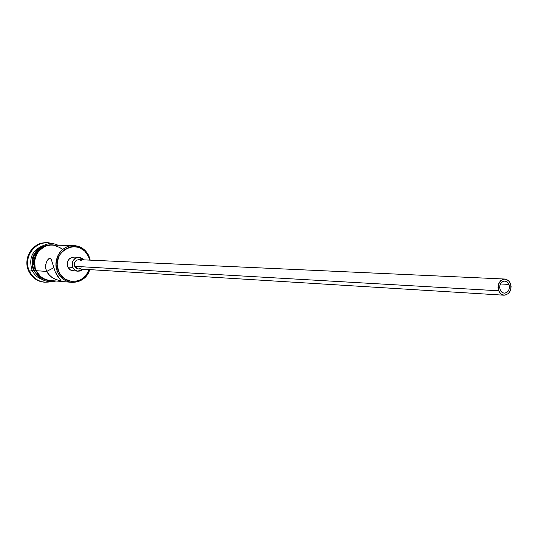 <?xml version="1.0" encoding="UTF-8"?>
<svg xmlns="http://www.w3.org/2000/svg" width="538" height="538" viewBox="0 0 538 538"><rect width="100%" height="100%" fill="white"/><g stroke="black" fill="none" stroke-linecap="round" stroke-linejoin="round"><path stroke-width="0.81" d="M60 279.289L60.949 280.668L59.207 280.527L55.622 279.39L51.547 277.137L47.976 273.607L45.885 269.094L45.575 266.761L46.228 262.531L48.003 259.43L50 258.233L51.339 259.598L55.259 272.026L58.83 271.811C48.803 251.851 80.075 235.752 88.427 256.283L88.864 255.866L86.806 252.403L84.076 249.518L80.808 247.346L77.156 246.007L73.302 245.563L69.449 246.048L65.777 247.433L62.482 249.652L59.731 252.604L57.66 256.128L56.382 260.056L55.959 264.185L56.416 268.301L57.721 272.201C51.789 260.493 61.298 244.777 73.733 245.563C80.606 246.007 85.65 249.437 88.864 255.866L90.229 260.15L88.864 255.866L88.427 256.283L84.58 250.876L79.066 247.446L72.711 246.525L69.516 247.07L63.719 250.083L59.422 255.227L57.304 261.73L57.183 265.18L58.83 271.811L60.532 274.73L65.367 279.222L71.453 281.381L77.862 280.89L80.875 279.666L85.959 275.49L89.173 269.585C85.266 283.909 64.506 285.591 58.83 271.811L55.259 272.026L57.546 276.142L60.996 280.607L59.207 280.527L54.614 278.94M508.995 284.4C510.037 289.478 508.437 292.403 504.207 293.19L502.102 292.45L500.495 290.641L499.654 287.574L499.93 285.221L500.918 283.156L502.458 281.704L504.321 281.071L506.211 281.367L507.859 282.537L508.995 284.4L509.466 286.68L509.183 289.027L508.208 291.085L506.675 292.544L504.819 293.176L502.922 292.894L501.268 291.731L500.125 289.861C499.082 284.81 500.656 281.878 504.859 281.065L507.314 282.026L508.995 284.4L500.427 283.97L508.995 284.4M504.94 279.04L78.857 259.632C75.138 260.237 73.76 262.47 74.715 266.337L498.639 290.776C497.246 284.044 499.345 280.13 504.94 279.04L508.222 280.318L510.468 283.499C511.853 290.271 509.721 294.172 504.072 295.207L500.858 293.909L498.639 290.776L74.715 266.337L74.284 264.582L74.876 261.952L76.739 260.103L78.878 259.632M78.931 257.305L73.982 257.103C68.454 258.011 66.409 261.34 67.842 267.077L72.751 267.373C71.305 261.582 73.37 258.227 78.931 257.305L83.72 259.854L81.944 258.24L79.537 257.359L76.988 257.534L74.688 258.738L72.448 262.033L72.099 264.736L72.751 267.373L67.842 267.077L67.25 263.109L68.077 260.553L69.765 258.522L72.052 257.332L74.009 257.103M53.585 278.415L49.63 275.53L46.692 271.428L53.612 267.81L46.692 271.428L36.241 270.695L46.692 271.428L45.885 269.094L45.717 264.541L47.028 260.802L48.871 258.637L50 258.233L51.339 259.598L55.259 272.026L59.664 278.906M33.598 270.506L33.968 270.379L33.598 270.506C30.128 260.89 32.421 253.156 40.485 247.305C32.421 253.156 30.128 260.89 33.598 270.506L32.145 270.406C28.406 258.22 32.233 249.888 43.632 245.415C32.233 249.888 28.406 258.22 32.145 270.406L33.598 270.506L38.884 277.063L33.598 270.506M29.529 271.34L32.145 270.406C34.25 274.73 37.472 277.689 41.816 279.283C37.472 277.689 34.25 274.73 32.145 270.406L29.529 271.34C23.121 258.812 33.336 242.006 46.752 242.799L52.374 243.815C37.559 237.715 21.809 256.512 29.529 271.34L28.81 271.286L29.529 271.34C34.203 279.854 41.137 283.344 50.337 281.804L44.634 282.215C37.815 281.367 32.778 277.743 29.529 271.34M73.733 245.563L51.729 245.099C39.698 244.339 30.498 259.437 36.241 270.695L40.229 276.182L42.905 278.193L45.905 279.612L49.893 280.466M34.042 270.54L36.853 274.824L34.042 270.54C30.888 262.49 32.28 255.416 38.218 249.316L34.634 253.842L32.488 260.392L32.892 267.292L34.042 270.54M46.382 242.793L46.006 242.786C32.616 241.992 22.408 258.778 28.81 271.286L27.519 267.655L26.934 263.815L27.075 259.928L27.936 256.142L29.476 252.604L31.648 249.457L34.358 246.808L37.499 244.777L40.955 243.425L46.093 242.786M54.392 245.153L50.364 244.904L47.068 245.463L43.941 246.693L41.09 248.543L36.658 253.815L34.479 260.473L34.883 267.494L37.808 273.781L40.094 276.35L42.805 278.388L45.838 279.821L49.079 280.601L52.482 280.688C45.111 280.917 39.637 277.615 36.053 270.796L34.667 271.213L36.053 270.796C29.63 258.354 41.386 242.053 54.385 245.153M57.97 245.234C43.484 237.964 26.947 256.478 34.667 271.213L35.313 270.742L33.618 263.963L33.746 260.432L35.925 253.788L37.889 250.923L40.343 248.522L43.195 246.673L46.322 245.449L49.61 244.891M89.678 260.123L88.427 256.283L89.678 260.123M75.34 270.681L74.083 270.903M73.269 270.91L70.411 270.002L67.842 267.077L69.288 269.135L71.346 270.473L78.158 271.233M43.955 282.154L39.597 281.213L36.254 279.639L33.262 277.4L30.753 274.575L28.81 271.286C32.051 277.682 37.082 281.3 43.894 282.147L44.634 282.215M37.075 273.728L39.348 276.29L42.058 278.328L45.091 279.76L48.333 280.533M62.469 249.531L59.819 247.5L53.659 245.254M50.377 245.126L47.122 245.678L44.029 246.888L38.79 251.091L36.84 253.923L34.688 260.5L35.091 267.433L36.241 270.695C39.16 276.465 43.692 279.72 49.832 280.459L71.762 282.349C65.421 281.582 60.74 278.2 57.721 272.201C63.746 286.808 85.784 284.858 89.725 269.619C86.477 278.227 80.492 282.47 71.762 282.349M83.215 269.215L77.694 271.179L74.58 269.78L72.751 267.373L74.298 269.531L77.754 271.192L80.303 271.004L83.215 269.215M81.312 267.924L78.904 268.913M78.05 268.886L76.443 268.307L74.715 266.337L78.353 268.913L504.045 295.207M79.241 259.666L81.689 260.93M498.639 290.776L500.172 293.264L502.371 294.817L504.9 295.194L508.471 293.499L510.723 289.659L511.093 286.532L510.468 283.499L508.948 281.011L505.518 279.094L502.963 279.323L500.649 280.735L498.383 284.582L498.013 287.722L498.639 290.776M46.006 242.786L46.752 242.799M56.053 280.997C46.658 283.19 39.53 279.942 34.681 271.246M49.516 258.301L48.871 258.637"/></g></svg>
